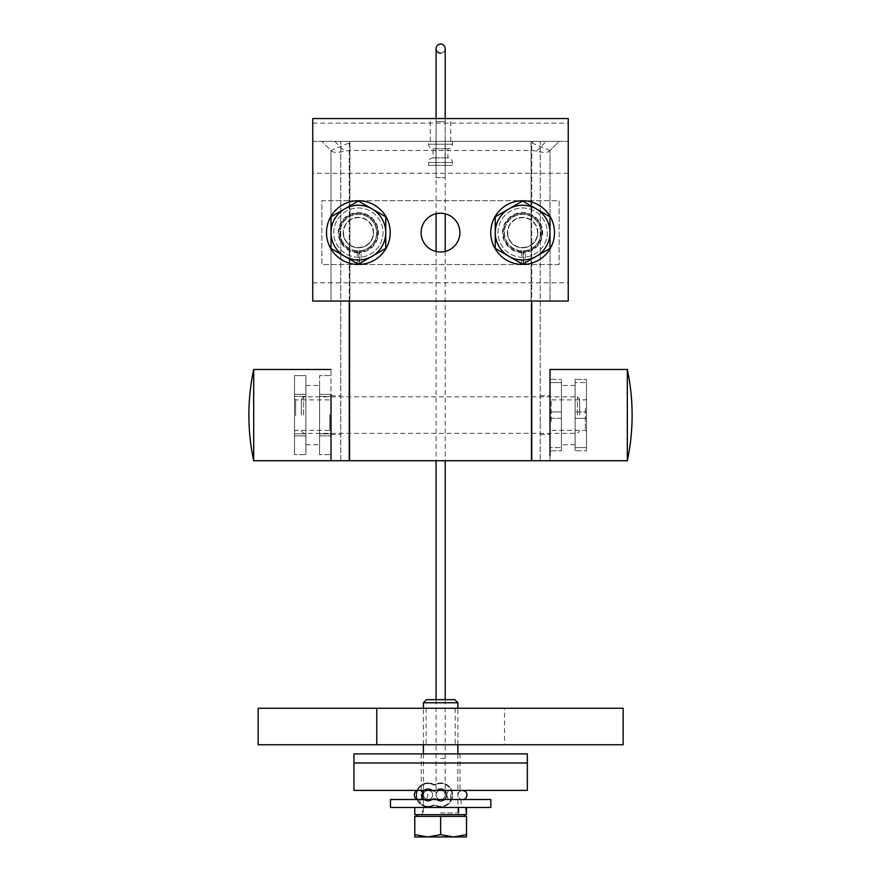 <?xml version="1.0" encoding="UTF-8"?>
<svg xmlns="http://www.w3.org/2000/svg" width="881" height="881" viewBox="0 0 881 881"><rect width="100%" height="100%" fill="white"/><g stroke="black" fill="none" stroke-linecap="round" stroke-linejoin="round"><path stroke-width="0.66" stroke-dasharray="4.41 3.3" d="M549.381 151.103L549.997 150.486L549.997 301.049L549.997 150.486L559.127 141.356L321.873 141.356L559.127 141.356L549.381 151.103C547.365 152.776 543.059 152.776 536.474 151.103L531.75 150.486L349.25 150.486L344.526 151.103C337.941 152.776 333.635 152.776 331.619 151.103L321.873 141.356L331.003 150.486L331.003 301.049L331.003 150.486L349.25 142.92L347.687 141.356M549.997 150.486L531.75 142.92L531.75 301.049M421.107 232.606A19.393 19.393 0 0 1 450.191 215.812A19.393 19.393 0 0 1 450.191 249.4A19.393 19.393 0 0 1 421.107 232.606A19.393 19.393 0 0 0 450.191 249.4A19.393 19.393 0 0 0 450.191 215.812A19.393 19.393 0 0 0 421.107 232.606A19.393 19.393 0 0 1 450.191 215.812A19.393 19.393 0 0 1 450.191 249.4A19.393 19.393 0 0 1 421.107 232.606A19.393 19.393 0 0 0 450.191 249.4A19.393 19.393 0 0 0 450.191 215.812A19.393 19.393 0 0 0 421.107 232.606A19.393 19.393 0 0 0 440.5 251.999A19.393 19.393 0 0 0 459.893 232.606A19.393 19.393 0 0 0 440.5 213.224A19.393 19.393 0 0 0 421.107 232.606A19.393 19.393 0 0 1 450.191 215.812A19.393 19.393 0 0 1 450.191 249.4A19.393 19.393 0 0 1 421.107 232.606A19.393 19.393 0 0 0 440.5 251.999A19.393 19.393 0 0 0 459.893 232.606A19.393 19.393 0 0 0 440.5 213.224A19.393 19.393 0 0 0 421.107 232.606M331.619 151.103L331.003 150.486M331.003 394.358L319.594 394.358L319.594 433.848L331.003 433.848L319.594 433.848L319.594 454.607L331.003 454.607L319.594 454.607L319.594 435.864L331.003 435.864L319.594 435.864L319.594 396.373L331.003 396.373L319.594 396.373L319.594 375.614L331.003 375.614L319.594 375.614L319.594 454.607L319.594 394.358L331.003 394.358L331.003 454.607L331.003 369.48L331.003 460.741L331.003 421.669L331.003 460.741L531.75 460.741L531.75 150.486M549.997 455.741L549.997 421.669L549.997 460.741L531.75 460.741M349.911 460.741L540.218 460.741L340.782 460.741L349.911 460.741L349.911 141.356L340.782 141.356L340.782 434.498L340.782 141.356L540.218 141.356L540.218 423.265L540.218 141.356L349.911 141.356L349.911 460.741M331.003 421.669L331.003 408.564M549.997 460.741L549.997 369.48L549.997 418.299L561.406 418.299L561.406 379.403L561.406 450.819L561.406 418.299L549.997 418.299L549.997 450.819L561.406 450.819L549.997 450.819L549.997 447.625L561.406 447.625L549.997 447.625L549.997 379.403L549.997 382.596L561.406 382.596L549.997 382.596L549.997 379.403L561.406 379.403L549.997 379.403L549.997 411.923L561.406 411.923L549.997 411.923L549.997 450.819L549.997 382.596M549.997 408.564L549.997 421.669M540.218 423.265L540.218 460.741L540.218 423.265M340.782 460.741L340.782 423.265L340.782 460.741M312.744 141.356L568.256 141.356L312.744 141.356L312.744 118.55L568.256 118.55L568.256 301.049L312.744 301.049L312.744 141.356M440.5 141.356L430.236 141.356L440.5 141.356M440.5 118.55L430.236 118.55L440.5 118.55M377.762 232.606A19.393 19.393 0 0 0 358.38 213.224A19.393 19.393 0 0 0 338.987 232.606A19.393 19.393 0 0 1 368.071 215.812A19.393 19.393 0 0 1 368.071 249.4A19.393 19.393 0 0 1 338.987 232.606A19.393 19.393 0 0 0 358.38 251.999A19.393 19.393 0 0 0 377.762 232.606M542.013 232.606A19.393 19.393 0 0 0 522.62 213.224A19.393 19.393 0 0 0 503.238 232.606A19.393 19.393 0 0 1 532.322 215.812A19.393 19.393 0 0 1 532.322 249.4A19.393 19.393 0 0 1 503.238 232.606A19.393 19.393 0 0 0 522.62 251.999A19.393 19.393 0 0 0 542.013 232.606M575.095 428.595L575.095 385.46L575.095 428.595M561.406 428.595L561.406 385.46L561.406 428.595M575.095 418.299L575.095 379.403L575.095 450.819L575.095 418.299L586.504 418.299L586.504 379.403L586.504 450.819L586.504 379.403L586.504 450.819L586.504 418.299L575.095 418.299L575.095 450.819L586.504 450.819L575.095 450.819L575.095 447.625L586.504 447.625L575.095 447.625L575.095 411.923L586.504 411.923L575.095 411.923L575.095 379.403L586.504 379.403L575.095 379.403L575.095 382.596L586.504 382.596L575.095 382.596L575.095 418.299M627.316 460.741L627.316 369.48M551.143 421.669L551.143 399.886L551.143 421.669M549.997 422.153L549.997 398.752L549.997 422.153M585.358 408.553L585.358 430.335L585.358 408.553M586.504 408.068L586.504 431.47L586.504 408.068M575.095 402.342L575.095 444.762L575.095 402.342M561.406 402.342L561.406 444.762L561.406 402.342M305.905 415.116L305.905 385.46L305.905 415.116M319.594 415.116L319.594 385.46L319.594 415.116M305.905 435.864L305.905 375.614L305.905 454.607L305.905 435.864L294.496 435.864L294.496 375.614L294.496 454.607L294.496 375.614L294.496 454.607L294.496 435.864L305.905 435.864L305.905 454.607L294.496 454.607L305.905 454.607L305.905 433.848L294.496 433.848L305.905 433.848L305.905 394.358L294.496 394.358L305.905 394.358L305.905 375.614L294.496 375.614L305.905 375.614L305.905 396.373L294.496 396.373L305.905 396.373L305.905 435.864M253.684 369.48L253.684 460.741M329.857 414.698L329.857 430.335L329.857 414.698M331.003 414.665L331.003 431.47L331.003 414.665M295.642 415.524L295.642 399.886L295.642 415.524M294.496 415.557L294.496 398.752L294.496 415.557M305.905 415.909L305.905 385.46L305.905 415.909M319.594 415.909L319.594 385.46L319.594 415.909M303.626 415.116L303.626 396.857L303.626 415.116M301.346 415.116L301.346 399.137L301.346 415.116M577.374 415.116L577.374 396.857L577.374 415.116M579.654 415.116L579.654 399.137L579.654 415.116M373.599 232.606A15.219 15.219 0 0 0 358.38 217.387A15.219 15.219 0 0 0 343.15 232.606A15.219 15.219 0 0 1 365.989 219.424A15.219 15.219 0 0 1 365.989 245.788A15.219 15.219 0 0 1 343.15 232.606A15.219 15.219 0 0 0 358.38 247.825A15.219 15.219 0 0 0 373.599 232.606M537.851 232.606A15.219 15.219 0 0 0 522.62 217.387A15.219 15.219 0 0 0 507.401 232.606A15.219 15.219 0 0 1 530.241 219.424A15.219 15.219 0 0 1 530.241 245.788A15.219 15.219 0 0 1 507.401 232.606A15.219 15.219 0 0 0 522.62 247.825A15.219 15.219 0 0 0 537.851 232.606M559.127 264.542L321.873 264.542L321.873 200.67L559.127 200.67L559.127 264.542L321.873 264.542L321.873 200.67L559.127 200.67L559.127 264.542M521.486 263.562L521.486 251.041L523.094 251.074L523.094 263.948M523.766 264.454L525.373 264.355L525.373 250.876L523.766 251.041L523.766 263.562M521.486 251.041A18.468 18.468 0 0 1 506.828 223.047A18.468 18.468 0 0 1 538.423 223.047A18.468 18.468 0 0 1 523.766 251.041M525.373 264.355A31.859 31.859 0 0 0 549.171 214.986A31.859 31.859 0 0 0 494.439 217.75A31.859 31.859 0 0 0 523.094 264.476M525.373 250.876A18.468 18.468 0 0 0 537.531 221.704A18.468 18.468 0 0 0 506.046 224.457A18.468 18.468 0 0 0 523.094 251.074M522.62 250.865A18.248 18.248 0 0 0 538.434 223.488A18.248 18.248 0 0 0 506.817 223.488A18.248 18.248 0 0 0 522.62 250.865A18.248 18.248 0 0 1 506.817 223.488A18.248 18.248 0 0 1 538.434 223.488A18.248 18.248 0 0 1 522.62 250.865M522.62 257.252A24.635 24.635 0 0 1 501.289 220.294A24.635 24.635 0 0 1 543.962 220.294A24.635 24.635 0 0 1 522.62 257.252A24.635 24.635 0 0 1 501.289 220.294A24.635 24.635 0 0 1 543.962 220.294A24.635 24.635 0 0 1 522.62 257.252M522.62 247.517A14.911 14.911 0 0 0 535.538 225.162A14.911 14.911 0 0 0 509.714 225.162A14.911 14.911 0 0 0 522.62 247.517M549.997 216.803L549.997 248.42L522.62 264.223L495.254 248.42L495.254 216.803L522.62 201L549.997 216.803M357.234 263.562L357.234 251.041L358.842 251.074L358.842 263.948M359.514 264.454L361.122 264.355L361.122 250.876L359.514 251.041L359.514 263.562M357.234 251.041A18.468 18.468 0 0 1 342.577 223.047A18.468 18.468 0 0 1 374.172 223.047A18.468 18.468 0 0 1 359.514 251.041M361.122 264.355A31.859 31.859 0 0 0 384.92 214.986A31.859 31.859 0 0 0 330.188 217.75A31.859 31.859 0 0 0 358.842 264.476M361.122 250.876A18.468 18.468 0 0 0 373.28 221.704A18.468 18.468 0 0 0 341.795 224.457A18.468 18.468 0 0 0 358.842 251.074M358.38 250.865A18.248 18.248 0 0 0 374.183 223.488A18.248 18.248 0 0 0 342.566 223.488A18.248 18.248 0 0 0 358.38 250.865A18.248 18.248 0 0 1 342.566 223.488A18.248 18.248 0 0 1 374.183 223.488A18.248 18.248 0 0 1 358.38 250.865M358.38 257.252A24.635 24.635 0 0 1 337.038 220.294A24.635 24.635 0 0 1 379.711 220.294A24.635 24.635 0 0 1 358.38 257.252A24.635 24.635 0 0 1 337.038 220.294A24.635 24.635 0 0 1 379.711 220.294A24.635 24.635 0 0 1 358.38 257.252M358.38 247.517A14.911 14.911 0 0 0 371.286 225.162A14.911 14.911 0 0 0 345.462 225.162A14.911 14.911 0 0 0 358.38 247.517M385.746 216.803L385.746 248.42L358.38 264.223L331.003 248.42L331.003 216.803L358.38 201L385.746 216.803M440.643 753.883L460.036 753.883L440.643 753.883M490.827 799.508L440.643 799.508A4.559 4.559 0 0 1 436.084 794.937A4.559 4.559 0 0 1 440.643 790.378L460.036 790.378L440.643 790.378A4.559 4.559 0 0 1 445.202 794.937A4.559 4.559 0 0 1 440.643 799.508L390.459 799.508M527.334 763.001L527.334 790.378L353.953 790.378L353.953 753.883L527.334 753.883L527.334 763.001L353.953 763.001M440.643 708.258L455.169 708.258L440.643 708.258M440.643 744.753L455.169 744.753L440.643 744.753M623.142 744.753L258.144 744.753M623.142 708.258L504.516 708.258L504.516 744.753M504.516 708.258L258.144 708.258M490.827 807.459L390.459 807.459M458.021 807.459L458.836 814.65L466.467 814.65L458.836 814.65L458.693 807.459L466.512 807.459L414.775 807.459L458.693 807.459M458.836 814.65L422.395 814.65L458.836 814.65M414.775 814.65L466.467 814.65M440.643 814.65L464.496 814.65L440.643 814.65M457.889 702.774L423.398 702.774M426.481 699.69L454.805 699.69M466.512 834.637L453.572 836.95L466.512 836.95L466.512 816.368L414.775 816.368L414.775 836.95L453.572 836.95L440.643 834.637L427.714 836.95L414.775 834.637M440.643 816.368L464.496 816.368L416.79 816.368L440.643 816.368L440.643 834.637M428.089 799.508A4.559 4.559 0 0 0 432.042 792.658A4.559 4.559 0 0 0 424.135 792.658A4.559 4.559 0 0 0 428.089 799.508A4.559 4.559 0 0 0 432.648 794.937A4.559 4.559 0 0 0 428.089 790.378A4.559 4.559 0 0 0 423.519 794.937A4.559 4.559 0 0 0 428.089 799.508A4.559 4.559 0 0 0 432.648 794.937A4.559 4.559 0 0 0 428.089 790.378A4.559 4.559 0 0 0 423.519 794.937A4.559 4.559 0 0 0 428.089 799.508L424.488 799.508A4.559 3.37 -90 0 0 427.858 794.937A4.559 3.37 -90 0 0 424.488 790.378A4.559 3.37 -90 0 0 421.129 794.937A4.559 3.37 -90 0 0 424.488 799.508L449.068 799.508A4.559 1.751 -90 0 1 447.306 794.937A4.559 1.751 -90 0 1 449.068 790.378A4.559 1.751 -90 0 1 450.819 794.937A4.559 1.751 -90 0 1 449.068 799.508L440.643 799.508A4.559 4.559 0 0 1 436.69 792.658A4.559 4.559 0 0 1 444.597 792.658A4.559 4.559 0 0 1 440.643 799.508M440.643 790.378A4.559 4.559 0 0 1 444.597 797.228A4.559 4.559 0 0 1 436.69 797.228A4.559 4.559 0 0 1 440.643 790.378A4.559 4.559 0 0 1 445.202 794.937A4.559 4.559 0 0 1 440.643 799.508A4.559 4.559 0 0 1 436.084 794.937A4.559 4.559 0 0 1 440.643 790.378A4.559 4.559 0 0 1 445.202 794.937A4.559 4.559 0 0 1 440.643 799.508A4.559 4.559 0 0 1 436.084 794.937A4.559 4.559 0 0 1 440.643 790.378L428.089 790.378M436.084 177.599L445.202 177.599L436.084 177.599L436.084 48.609A4.559 4.559 0 0 0 440.643 53.179A4.559 4.559 0 0 0 445.202 48.609A4.559 4.559 0 0 1 440.643 53.179A4.559 4.559 0 0 0 445.202 48.609L445.202 121.611L436.084 121.611L445.202 121.611L436.084 121.611L445.202 121.611L445.202 213.797M428.496 165.342L452.504 165.342L428.496 165.342L428.496 162.478C428.761 159.703 430.28 158.184 433.056 157.908L433.056 148.79L447.944 148.79L433.056 148.79C430.28 148.515 428.761 146.995 428.496 144.22L428.496 141.356L452.504 141.356L428.496 141.356M433.056 157.908L447.944 157.908L433.056 157.908M435.941 165.342L445.059 165.342L435.941 165.342L435.941 141.356L445.059 141.356L435.941 141.356M437.251 799.541A4.89 4.89 0 0 0 431.459 799.541A5.704 5.704 0 0 1 423.86 791.116A5.704 5.704 0 0 1 431.459 790.345A4.89 4.89 0 0 0 437.251 790.345A5.704 5.704 0 0 1 444.861 798.77A5.704 5.704 0 0 1 437.251 799.541A5.704 5.704 0 0 0 444.861 791.116A5.704 5.704 0 0 0 437.251 790.345A4.89 4.89 0 0 1 431.459 790.345A5.704 5.704 0 0 0 423.86 798.77A5.704 5.704 0 0 0 431.459 799.541A4.89 4.89 0 0 1 437.251 799.541L436.921 799.992L437.251 799.541A4.89 4.89 0 0 0 431.459 799.541L431.8 799.992A4.317 4.317 0 0 1 436.921 799.992A6.277 6.277 0 0 0 445.29 790.742A6.277 6.277 0 0 0 436.921 789.883L437.251 790.345L436.921 789.883A4.317 4.317 0 0 1 431.8 789.883A6.277 6.277 0 0 0 423.431 799.144A6.277 6.277 0 0 0 431.8 799.992A6.277 6.277 0 0 1 423.431 790.742A6.277 6.277 0 0 1 431.8 789.883L431.459 790.345L431.8 789.883A4.317 4.317 0 0 0 436.921 789.883A6.277 6.277 0 0 1 445.29 799.144A6.277 6.277 0 0 1 436.921 799.992A4.317 4.317 0 0 0 431.8 799.992L431.459 799.541A5.704 5.704 0 0 1 423.86 791.116A5.704 5.704 0 0 1 431.459 790.345M417.01 799.508A11.982 11.982 0 0 0 433.815 805.465A1.145 1.145 0 0 1 434.906 805.465A11.982 11.982 0 0 0 452.614 794.937A11.982 11.982 0 0 0 434.906 784.42A1.145 1.145 0 0 1 433.815 784.42A11.982 11.982 0 0 0 417.01 790.378M416.856 790.786A11.982 11.982 0 0 0 416.856 799.1M417.627 790.378A11.409 11.409 0 0 1 433.54 784.927A1.707 1.707 0 0 0 435.181 784.927A11.409 11.409 0 0 1 452.041 794.937A11.409 11.409 0 0 1 435.181 804.959A1.707 1.707 0 0 0 433.54 804.959L433.815 805.465A11.982 11.982 0 0 1 416.107 794.937A11.982 11.982 0 0 1 433.815 784.42A1.145 1.145 0 0 0 434.906 784.42A11.982 11.982 0 0 1 452.614 794.937A11.982 11.982 0 0 1 434.906 805.465A1.145 1.145 0 0 0 433.815 805.465L433.54 804.959A11.409 11.409 0 0 1 417.627 799.508M536.474 151.103L546.22 141.356M533.313 141.356L531.75 142.92M349.25 301.049L349.25 142.92M334.78 141.356L344.526 151.103M349.25 150.486L349.25 460.741M531.089 141.356L531.089 460.741L531.089 141.356M568.256 173.293L312.744 173.293M312.744 123.109L568.256 123.109M312.744 282.801L568.256 282.801M522.62 252.682A20.076 20.076 0 0 1 505.242 222.574A20.076 20.076 0 0 1 540.009 222.574A20.076 20.076 0 0 1 522.62 252.682M358.38 252.682A20.076 20.076 0 0 1 340.991 222.574A20.076 20.076 0 0 1 375.758 222.574A20.076 20.076 0 0 1 358.38 252.682M440.643 812.921L457.889 812.921L440.643 812.921M440.643 758.442L445.202 758.442L440.643 758.442M436.084 48.609A4.559 4.559 0 0 0 440.643 53.179M428.496 144.22L452.504 144.22L428.496 144.22M428.496 162.478L452.504 162.478L428.496 162.478M417.561 799.353A11.409 11.409 0 0 1 417.561 790.532M433.815 805.465A11.982 11.982 0 0 1 416.107 794.937A11.982 11.982 0 0 1 433.815 784.42L433.54 784.927A11.409 11.409 0 0 0 416.68 794.937A11.409 11.409 0 0 0 433.54 804.959A1.707 1.707 0 0 1 435.181 804.959A11.409 11.409 0 0 0 452.041 794.937A11.409 11.409 0 0 0 435.181 784.927A1.707 1.707 0 0 1 433.54 784.927L433.815 784.42A1.145 1.145 0 0 0 434.906 784.42L435.181 784.927L434.906 784.42M331.003 434.498L340.782 434.498M331.003 395.723L340.782 395.723M540.218 434.498L549.997 434.498M540.218 395.723L549.997 395.723M450.764 141.356L450.764 118.55M430.236 141.356L430.236 118.55M575.095 385.46L561.406 385.46L575.095 385.46M575.095 444.762L561.406 444.762L575.095 444.762M586.504 398.752L585.358 399.886L551.143 399.886L549.997 398.752M586.504 431.47L585.358 430.335L551.143 430.335L549.997 431.47M305.905 444.762L319.594 444.762L305.905 444.762M305.905 385.46L319.594 385.46L305.905 385.46M294.496 431.47L295.642 430.335L329.857 430.335L331.003 431.47M294.496 398.752L295.642 399.886L329.857 399.886L331.003 398.752M301.346 431.084L303.626 433.364L577.374 433.364L579.654 431.084M301.346 399.137L303.626 396.857L577.374 396.857L579.654 399.137M421.25 753.883L421.25 790.378M460.036 753.883L460.036 790.378M426.118 708.258L426.118 744.753M455.169 708.258L455.169 744.753M420.127 799.508L420.127 807.459M461.159 799.508L461.159 807.459M458.891 812.161L458.891 807.459M422.395 814.65L422.395 807.459M423.398 753.883L423.398 812.921L421.669 814.65M457.889 753.883L457.889 812.921L459.607 814.65M457.889 744.753L457.889 708.258M423.398 744.753L423.398 708.258M462.547 799.508C460.686 800.411 455.631 796.083 459.53 791.512L462.547 790.378M445.202 699.69L445.202 794.937M436.084 699.69L436.084 794.937M436.084 118.55L436.084 213.731M436.084 251.492L436.084 460.741M445.202 251.426L445.202 460.741M445.202 177.599L445.202 118.55M452.504 141.356L452.504 144.22C452.239 146.995 450.72 148.515 447.944 148.79L447.944 157.908C450.72 158.184 452.239 159.703 452.504 162.478L452.504 165.342M445.059 165.342L445.059 141.356"/><path stroke-width="1.32" d="M253.684 460.741L253.684 369.48A219.006 219.006 0 0 0 253.684 460.741L627.316 460.741L627.316 369.48L549.997 369.48L549.997 455.741M331.003 460.741L331.003 394.358M331.003 408.564L331.003 421.669M549.997 421.669L549.997 408.564M549.997 382.596L549.997 369.48M421.107 232.606A19.393 19.393 0 0 1 450.191 215.812A19.393 19.393 0 0 1 450.191 249.4A19.393 19.393 0 0 1 421.107 232.606M312.744 118.55L312.744 301.049L568.256 301.049L568.256 118.55L312.744 118.55M523.094 263.948L521.486 264.454L521.486 263.562M523.766 263.562L523.766 264.454A31.859 31.859 0 0 0 550.03 216.352A31.859 31.859 0 0 0 495.221 216.352A31.859 31.859 0 0 0 521.486 264.454M508.943 256.316L495.254 248.42L495.254 232.606A27.377 27.377 0 0 0 536.309 256.316L522.62 264.223L508.943 256.316M495.254 216.803L508.943 208.907A27.377 27.377 0 0 0 495.254 232.606L495.254 216.803M522.62 201L536.309 208.907A27.377 27.377 0 0 0 508.943 208.907L522.62 201M549.997 232.606L549.997 248.42L536.309 256.316A27.377 27.377 0 0 0 536.309 208.907L549.997 216.803L549.997 232.606M358.842 263.948L357.234 264.454L357.234 263.562M359.514 263.562L359.514 264.454A31.859 31.859 0 0 0 385.779 216.352A31.859 31.859 0 0 0 330.97 216.352A31.859 31.859 0 0 0 357.234 264.454M344.691 256.316L331.003 248.42L331.003 232.606A27.377 27.377 0 0 0 372.057 256.316L358.38 264.223L344.691 256.316M331.003 216.803L344.691 208.907A27.377 27.377 0 0 0 331.003 232.606L331.003 216.803M358.38 201L372.057 208.907A27.377 27.377 0 0 0 344.691 208.907L358.38 201M385.746 232.606L385.746 248.42L372.057 256.316A27.377 27.377 0 0 0 372.057 208.907L385.746 216.803L385.746 232.606M353.953 763.001L353.953 790.378L527.334 790.378L527.334 763.001L353.953 763.001L353.953 753.883L527.334 753.883L527.334 763.001M376.771 708.258L258.144 708.258L258.144 744.753L623.142 744.753L623.142 708.258L376.771 708.258L376.771 744.753M390.459 807.459L490.827 807.459L490.827 799.508L390.459 799.508L390.459 807.459M466.368 807.459L466.467 814.65L465.895 807.459M466.467 814.65L414.775 814.65L414.775 807.459M423.398 708.258L423.398 702.774L457.889 702.774L457.889 708.258M457.889 702.774L454.805 699.69L426.481 699.69L423.398 702.774M453.572 836.95L466.512 834.637L466.512 836.95L427.714 836.95L440.643 834.637L453.572 836.95M414.775 836.95L414.775 834.637L427.714 836.95L414.775 836.95M440.643 834.637L440.643 816.368L414.775 816.368L414.775 834.637M440.643 816.368L466.512 816.368L466.512 834.637M445.202 118.55L445.202 48.609A4.559 4.559 0 0 0 440.643 44.05A4.559 4.559 0 0 0 436.084 48.609A4.559 4.559 0 0 0 440.643 53.179M445.202 48.609A4.559 4.559 0 0 0 440.643 44.05A4.559 4.559 0 0 0 436.084 48.609A4.559 4.559 0 0 1 440.643 44.05A4.559 4.559 0 0 1 445.202 48.609M349.25 460.741L349.25 301.049M531.75 301.049L531.75 460.741M627.316 460.73A219.006 219.006 0 0 0 627.316 369.491M331.003 369.48L253.684 369.48M466.512 812.161L466.512 807.459M457.889 753.883L457.889 744.753M423.398 753.883L423.398 744.753M464.496 816.368L464.496 814.65M416.79 816.368L416.79 814.65M418.739 790.378C423.695 789.079 425.071 800.223 418.739 799.508C412.451 799.563 413.431 789.453 418.739 790.378M462.547 799.508C463.858 800.455 469.474 796.655 465.642 791.59L462.547 790.378M436.084 213.731L436.084 251.492M436.084 460.741L436.084 699.69M445.202 213.797L445.202 251.426M445.202 460.741L445.202 699.69M436.084 118.55L436.084 48.609"/></g></svg>
